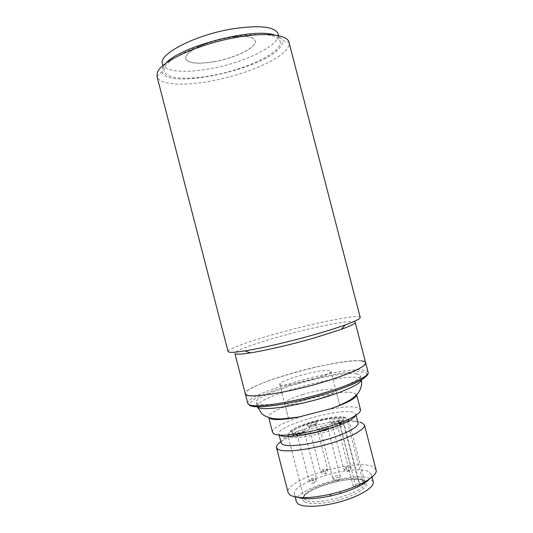 <?xml version="1.0" encoding="UTF-8"?>
<svg xmlns="http://www.w3.org/2000/svg" width="533" height="533" viewBox="0 0 533 533"><rect width="100%" height="100%" fill="white"/><g stroke="black" fill="none" stroke-linecap="round" stroke-linejoin="round"><path stroke-width="0.4" stroke-dasharray="2.67 2" d="M162.425 63.94C164.271 71.675 185.404 73.287 209.782 68.79C244.261 62.907 281.464 44.952 278.199 33.999M235.173 36.61C262.096 32.666 277.073 34.245 280.098 41.341C283.27 51.928 245.999 69.63 211.548 75.606C187.183 80.157 166.103 78.764 164.324 71.282C159.98 61.935 197.556 42.66 235.173 36.61M213.946 61.755C197.696 64.38 188.316 63.4 185.79 58.817C183.265 52.874 205.718 41.327 227.944 37.763C244.161 35.365 253.268 36.397 255.274 40.848C257.379 47.244 235.033 58.204 213.946 61.755M227.924 37.69C205.698 41.254 183.245 52.8 185.77 58.743C188.296 63.334 197.683 64.313 213.933 61.681C235.013 58.137 257.366 47.17 255.26 40.775C253.248 36.317 244.141 35.291 227.924 37.69M302.497 394.627C317.608 389.916 335.563 387.444 335.89 390.203C335.757 392.301 329.954 395.2 318.487 398.897C302.804 403.834 284.682 406.186 284.655 403.454C285.015 401.216 290.958 398.271 302.497 394.627M326.309 429.125C337.735 425.267 343.459 422.063 343.472 419.511C342.979 416.12 324.903 418.112 309.833 423.002C298.333 426.793 292.47 430.044 292.231 432.756C292.417 436.094 310.672 434.262 326.309 429.125M338.935 421.19L334.271 421.87L331.872 423.215L336.763 422.709L338.808 421.816L338.935 421.19M336.923 421.09L339.994 419.751C340.96 418.378 338.695 418.412 333.185 419.857C329.78 421.05 328.841 421.836 330.353 422.203L336.923 421.09M315.916 424.541L311.405 425.194L308.947 426.553L313.657 426.047L315.776 425.121L315.916 424.541M313.757 424.461L316.942 423.082C317.881 421.763 315.696 421.803 310.386 423.209C306.948 424.408 305.962 425.187 307.428 425.554L313.757 424.461M325.543 430.544L328.048 429.118C327.489 428.659 325.83 428.825 323.078 429.611L320.566 431.044L321.132 431.29L325.543 430.544M325.683 428.892L328.881 427.493C329.96 426.027 327.662 426.034 321.992 427.519C318.394 428.799 317.415 429.631 319.054 430.024L325.683 428.892M304.336 432.256C303.45 432.043 301.911 432.256 299.726 432.909C298.034 433.476 297.174 433.955 297.154 434.348L301.938 433.855L304.15 432.883L304.336 432.256M302.018 432.236L305.342 430.791C306.382 429.378 304.17 429.398 298.707 430.844C295.075 432.123 294.056 432.956 295.635 433.342L302.018 432.236M270.164 418.685L268.672 417.312C265.421 409.231 337.749 388.51 353.592 392.748L356.624 394.74M376.085 469.919L372.734 466.715C355.744 458.067 283.676 479.86 288.146 492.665M281.158 442.89C280.898 440.131 285.475 436.694 294.889 432.576C309.74 426.5 325.123 422.522 341.053 420.637C347.589 419.997 352.38 420.117 355.431 420.997L358.069 423.002M369.695 478.867C371.135 477.175 371.694 475.676 371.361 474.37L368.51 471.558C353.865 463.697 290.345 482.918 294.436 494.258L296.042 496.37L298.074 497.389M280.318 435.521L278.886 434.089C275.648 426.047 339.348 407.572 353.186 412.335L355.791 414.194L355.631 415.467M373.26 481.705L370.382 478.787C355.638 470.539 292.137 489.86 296.335 501.6M272.583 432.443C269.085 423.415 341.367 402.482 357.436 407.605L360.508 409.704M359.735 486.309L343.832 424.821C331.339 432.53 294.776 440.405 289.093 436.734L287.867 435.528C287.64 434.515 288.56 433.269 290.625 431.803C299.852 424.888 332.992 416.32 344.418 417.892L346.67 418.325L348.629 419.811L347.516 422.176L345.757 420.89L343.359 421.243L359.449 483.438C355.738 484.044 353.659 484.957 353.212 486.183L355.891 486.696L359.735 486.309L363.266 483.051L359.449 483.438M356.704 373.873C358.869 374.199 360.088 374.812 360.341 375.705C361.634 379.309 342.419 388.144 316.096 395.406C289.812 402.701 263.675 406.366 257.812 403.961L256.24 402.628C252.988 394.24 337.735 370.242 356.704 373.873M355.891 486.696L339.641 423.868L342.059 423.522C330.034 430.797 295.562 438.213 290.125 434.801C288.14 433.809 288.62 432.256 291.558 430.158C300.319 423.608 331.959 415.427 342.799 416.906L344.938 417.312C347.116 417.999 347.389 419.191 345.757 420.89M339.641 423.868L337.043 423.682C337.396 422.876 339.268 422.096 342.659 421.356L343.359 421.243M280.704 385.046L279.732 384.406C277.8 380.789 321.106 368.669 329.494 370.422L330.96 371.161C333.705 374.612 287.227 387.498 280.704 385.046M341.873 418.285C333.052 414.847 289.845 427.373 292.231 432.756L293.31 433.782C298.187 436.734 328.081 430.351 338.988 423.948L342.659 421.356L343.472 419.511L341.873 418.285M280.851 441.71C283.669 439.732 287.487 437.7 292.311 435.614C306.875 429.272 328.974 423.555 344.791 422.043C351.34 421.403 356.417 421.45 360.022 422.169M347.516 422.176L363.266 483.051M342.059 423.522L343.832 424.821M365.638 362.74C364.619 357.183 322.878 363.886 288.233 374.333C263.588 381.595 244.201 390.089 245.32 393.854C242.122 385.026 339.008 357.79 361.287 360.888M165.896 63.274L162.438 68.131L162.072 71.695L157.008 76.486C159.16 84.907 183.325 86.266 210.941 81.063C242.468 75.373 277 61.448 286.481 49.636C288.666 46.964 289.512 44.532 289.013 42.347L282.263 40.608C281.611 38.223 279.132 36.391 274.835 35.105M360.208 317.415C360.008 316.782 358.469 316.529 355.591 316.655C343.165 317.135 307.041 325.017 276.267 333.698C249.164 341.273 227.325 349.148 228.091 351.58M162.072 71.695C165.716 90.477 264.375 69.47 280.131 47.31C282.07 44.845 282.783 42.613 282.263 40.608M355.165 322.265C354.978 321.672 353.619 321.406 351.087 321.479C339.947 321.719 306.775 328.868 278.546 336.869C253.828 343.812 234.114 351.06 234.86 353.372L235.253 353.779M345.977 467.128C346.623 469.36 347.369 470.779 348.209 471.385L348.729 471.232L348.575 468.374L350.674 466.595L345.977 467.128L343.858 468.9C344.844 469.213 346.417 469.033 348.575 468.374M322.918 469.74C323.551 471.932 324.251 473.337 325.017 473.937L325.47 473.804L325.277 470.985L327.475 469.22C326.549 468.913 325.03 469.087 322.918 469.74L320.706 471.498C321.619 471.812 323.138 471.638 325.277 470.985M332.885 478.088L333.691 479.64L337.382 480.633C339.454 479.673 340.307 478.028 339.934 475.689C338.935 475.349 337.329 475.523 335.13 476.202C333.478 476.795 332.659 477.348 332.672 477.848L332.885 478.088C333.871 478.434 335.477 478.261 337.709 477.568C339.361 476.975 340.174 476.429 340.161 475.929L339.934 475.689M311.578 478.747C312.225 481.006 312.924 482.465 313.69 483.111L314.137 482.985L313.897 480.113C315.583 479.507 316.422 478.954 316.415 478.454L316.229 478.241C315.309 477.908 313.757 478.074 311.578 478.747C309.893 479.347 309.053 479.9 309.06 480.406L309.233 480.606C310.139 480.959 311.698 480.793 313.897 480.113M304.323 501.593C300.292 499.821 303.264 492.359 324.177 484.997C345.504 477.954 361.567 478.747 364.325 480.879C368.936 482.252 368.456 489.527 345.997 497.749C322.638 505.557 306.055 504.045 304.323 501.593M362.6 479.893C351.267 473.277 300.519 488.668 303.977 497.842L305.349 499.628C314.13 507.529 369.369 491.14 364.752 482.125L362.6 479.893M257.359 406.772L257.226 406.446C253.901 397.785 338.628 373.713 357.67 377.611C359.848 377.964 361.068 378.603 361.327 379.523L361.374 379.869M247.798 403.428C244.381 393.78 341.227 366.358 363.693 370.202C366.338 370.555 367.81 371.254 368.116 372.307M367.024 374.779C366.977 373.233 365.545 372.32 362.733 372.041C357.523 370.642 329.401 373.373 291.271 384.639C271.09 390.802 256.879 397.052 252.056 400.829C249.291 403.434 249.038 405.14 251.303 405.939M278.646 35.738L280.098 41.341M162.871 65.679L164.324 71.282M331.872 423.215L343.632 468.667C346.463 473.404 347.743 470.919 348.729 471.232C349.761 471.592 350.487 470.126 350.914 466.828L339.155 421.363M308.947 426.553L320.52 471.292C323.364 475.962 324.51 473.464 325.47 473.804C326.522 474.15 327.255 472.691 327.668 469.433L316.102 424.694M328.048 429.118L340.161 475.929C339.701 479.28 338.915 480.806 337.815 480.513C337.436 481.192 336.063 480.899 333.691 479.64L332.672 477.848L320.566 431.044M297.154 434.348L309.06 480.406C311.938 485.183 313.184 482.632 314.137 482.985C315.23 483.324 315.989 481.819 316.415 478.454L304.51 432.41M335.89 390.203L339.827 405.44M338.808 421.816L339.994 419.751M315.776 425.121L316.942 423.082M327.675 429.605L328.881 427.493M304.15 432.883L305.342 430.791M284.655 403.454L288.593 418.691M332.392 423.442L330.353 422.203M309.44 426.773L307.428 425.554M321.132 431.29L319.054 430.024M297.687 434.588L295.635 433.342M348.629 419.811L364.752 482.125L362.96 480.546C352.486 474.004 299.659 490.933 303.977 497.842L287.867 435.528M256.24 402.628L257.312 406.766M355.791 414.194L356.051 415.194M371.361 474.37L372.054 477.055M360.341 375.705L361.407 379.849M291.558 430.158L290.625 431.803M342.799 416.906L344.418 417.892M353.212 486.183L337.043 423.682M288.54 418.472L279.732 384.406M294.889 432.576L292.311 435.614M341.053 420.637L344.791 422.043M278.886 434.089L279.139 435.081M294.436 494.258L295.135 496.949M268.672 417.312L268.952 418.405M339.774 405.22L330.96 371.161"/><path stroke-width="0.8" d="M278.646 35.738L278.199 33.999C275.108 26.65 260.091 24.898 233.141 28.749C195.498 34.678 157.995 54.253 162.425 63.94L162.871 65.679M360.022 422.169L361.287 422.496L364.432 424.874C365.825 429.205 349.934 437.86 327.928 444.109C305.962 450.398 283.616 452.59 278.093 449.366L276.5 447.613C276.147 445.988 277.6 444.016 280.851 441.71M276.5 447.613L288.146 492.665L289.885 494.97C296.355 498.735 309.72 498.522 329.987 494.331L340.294 491.659C362.28 485.33 378.037 475.369 376.085 469.919L364.432 424.874M356.051 415.194L358.069 423.002C359.249 426.726 345.344 434.195 326.209 439.632C307.108 445.102 287.573 447.127 282.617 444.422L281.158 442.89L279.139 435.081M298.074 497.389C304.896 499.594 315.902 499.081 331.106 495.863L340.061 493.545C354.918 488.994 364.799 484.104 369.695 478.867M355.631 415.467C354.278 418.158 348.875 421.396 339.414 425.201C326.183 430.238 312.558 433.762 298.54 435.767C289.346 436.933 283.276 436.847 280.318 435.521M295.135 496.949L296.335 501.6L297.96 503.792C303.27 507.862 323.078 506.87 342.139 501.22C361.234 495.61 374.799 486.809 373.26 481.705L372.054 477.055M356.63 394.733L360.508 409.704C360.941 412.762 354.731 416.886 341.886 422.083C326.656 427.852 310.986 431.903 294.869 434.242C284.336 435.588 277.42 435.508 274.129 434.009L272.583 432.443L268.952 418.405M356.624 394.74C356.37 398.211 347.616 402.908 330.36 408.851L298.533 417.079C283.902 419.731 274.448 420.264 270.164 418.685M361.287 360.888C363.906 361.161 365.358 361.774 365.638 362.74C367.064 366.484 344.718 376.345 314.024 384.746C283.363 393.181 253.282 397.645 246.952 395.173L245.32 393.854C244.707 399.344 287.374 393.187 325.137 381.541C351.98 373.053 365.478 366.791 365.638 362.74L368.116 372.307C369.629 376.398 347.369 386.605 316.682 395.053C286.034 403.528 255.88 407.712 249.464 404.887L247.798 403.428L249.757 405.473C256.899 409.051 286.674 404.667 317.102 396.319C347.423 387.824 369.702 378.004 368.116 372.307M289.013 42.347L288.999 42.287C287.6 34.838 266.786 32.127 238.038 37.117C200.235 43.266 160.32 61.495 157.328 72.648L157.008 76.486M156.995 76.426L228.091 351.58L229.583 352.273C232.008 352.593 237.085 352.133 244.827 350.894C261.377 348.262 290.398 341.5 314.956 334.471C327.135 330.986 337.229 327.808 345.244 324.923C355.491 321.186 360.481 318.681 360.208 317.415L288.999 42.287M274.835 35.105C253.861 27.196 180.414 46.191 165.896 63.274M235.253 353.779L236.332 354.065C238.617 354.378 243.301 353.985 250.37 352.886C265.494 350.541 291.691 344.458 313.897 338.082L341.36 329.354C350.814 325.863 355.411 323.498 355.165 322.265L365.638 362.74M361.374 379.869C361.647 383.813 341.999 392.708 316.016 399.797C290.059 406.919 264.635 410.317 258.818 407.832L257.359 406.772M251.303 405.939C254.334 407.552 270.478 407.772 306.029 399.25C325.716 394.353 345.264 387.791 355.977 382.754C363.093 379.143 366.777 376.485 367.024 374.779M257.312 406.766L261.87 413.808C264.781 416.173 268.272 417.685 272.35 418.338C275.208 418.718 275.608 418.918 281.704 418.911L298.533 417.079M340.061 493.545L340.294 491.659M331.106 495.863L329.987 494.331M339.414 425.201L341.886 422.083M298.54 435.767L294.869 434.242M361.407 379.849C362.866 386.412 358.269 393.347 357.71 393.521L354.525 396.712L350.674 399.557C350.741 399.783 340.774 405.353 330.36 408.851M234.946 353.699L247.798 403.428M341.36 329.354L345.244 324.923M250.37 352.886L244.827 350.894"/></g></svg>
